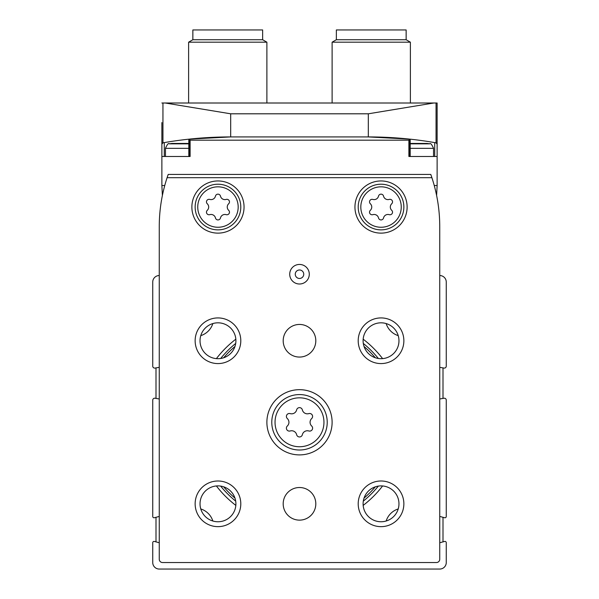 <?xml version="1.0" encoding="UTF-8"?>
<svg xmlns="http://www.w3.org/2000/svg" width="599" height="599" viewBox="0 0 599 599"><rect width="100%" height="100%" fill="white"/><g stroke="black" fill="none" stroke-linecap="round" stroke-linejoin="round"><path stroke-width="0.9" d="M382.604 358.621A104.69 104.69 0 0 0 363.166 339.184M235.834 339.184A104.69 104.69 0 0 0 216.396 358.621M216.396 485.954A104.69 104.69 0 0 0 235.834 505.399M363.166 505.399A104.69 104.69 0 0 0 382.604 485.954M159.259 542.754L154.385 541.444A1.303 1.303 0 0 0 152.738 542.701L152.738 562.528A6.522 6.522 0 0 0 159.259 569.05L439.741 569.05A6.522 6.522 0 0 0 446.262 562.528L446.262 542.701A1.303 1.303 0 0 0 444.615 541.444L439.741 542.754M159.259 275.533A6.522 6.522 0 0 0 152.738 282.054L152.738 366.146A1.954 1.954 0 0 0 155.036 368.071L159.259 367.329M159.259 398.979L155.036 398.238A1.954 1.954 0 0 0 152.738 400.162L152.738 516.473A1.303 1.303 0 0 0 154.385 517.731L159.259 516.428M439.741 516.428L444.615 517.731A1.303 1.303 0 0 0 446.262 516.473L446.262 400.162A1.954 1.954 0 0 0 443.964 398.238L439.741 398.979M439.741 367.329L443.964 368.071A1.954 1.954 0 0 0 446.262 366.146L446.262 282.054A6.522 6.522 0 0 0 439.741 275.533M398.223 335.642A18.591 18.591 0 0 1 386.145 323.565M386.145 521.018A18.591 18.591 0 0 1 398.223 508.94M200.777 508.94A18.591 18.591 0 0 1 212.855 521.018M212.855 323.565A18.591 18.591 0 0 1 200.777 335.642M295.262 274.222A4.238 4.238 0 0 1 301.619 270.553A4.238 4.238 0 0 1 301.619 277.899A4.238 4.238 0 0 1 295.262 274.222M290.171 413.61A5.136 5.136 0 0 0 296.647 409.873A2.935 2.935 0 0 1 302.353 409.873A5.136 5.136 0 0 0 308.829 413.61A2.935 2.935 0 0 1 311.682 418.551A5.136 5.136 0 0 0 311.682 426.024A2.935 2.935 0 0 1 308.829 430.973A5.136 5.136 0 0 0 302.353 434.709A2.935 2.935 0 0 1 296.647 434.709A5.136 5.136 0 0 0 290.171 430.973A2.935 2.935 0 0 1 287.318 426.024A5.136 5.136 0 0 0 287.318 418.551A2.935 2.935 0 0 1 290.171 413.61M372.848 199.422A4.507 4.507 0 0 0 378.523 196.143A2.576 2.576 0 0 1 383.54 196.143A4.507 4.507 0 0 0 389.223 199.422A2.576 2.576 0 0 1 391.724 203.765A4.507 4.507 0 0 0 391.724 210.316A2.576 2.576 0 0 1 389.223 214.659A4.507 4.507 0 0 0 383.54 217.939A2.576 2.576 0 0 1 378.523 217.939A4.507 4.507 0 0 0 372.848 214.659A2.576 2.576 0 0 1 370.339 210.316A4.507 4.507 0 0 0 370.339 203.765A2.576 2.576 0 0 1 372.848 199.422M209.777 199.422A4.507 4.507 0 0 0 215.46 196.143A2.576 2.576 0 0 1 220.477 196.143A4.507 4.507 0 0 0 226.152 199.422A2.576 2.576 0 0 1 228.661 203.765A4.507 4.507 0 0 0 228.661 210.316A2.576 2.576 0 0 1 226.152 214.659A4.507 4.507 0 0 0 220.477 217.939A2.576 2.576 0 0 1 215.46 217.939A4.507 4.507 0 0 0 209.777 214.659A2.576 2.576 0 0 1 207.276 210.316A4.507 4.507 0 0 0 207.276 203.765A2.576 2.576 0 0 1 209.777 199.422M168.214 174.429A156.541 156.541 0 0 0 159.259 226.609L159.259 559.264A3.265 3.265 0 0 0 162.524 562.528L436.476 562.528A3.265 3.265 0 0 0 439.741 559.264L439.741 226.609A156.541 156.541 0 0 0 430.786 174.429L168.214 174.429M431.894 177.686L167.106 177.686M354.945 207.044A26.094 26.094 0 0 1 394.082 184.447A26.094 26.094 0 0 1 394.082 229.634A26.094 26.094 0 0 1 354.945 207.044M191.875 207.044A26.094 26.094 0 0 1 231.012 184.447A26.094 26.094 0 0 1 231.012 229.634A26.094 26.094 0 0 1 191.875 207.044M315.808 503.826A16.308 16.308 0 0 0 291.346 489.697A16.308 16.308 0 0 0 291.346 517.948A16.308 16.308 0 0 0 315.808 503.826M315.808 340.756A16.308 16.308 0 0 0 291.346 326.635A16.308 16.308 0 0 0 291.346 354.878A16.308 16.308 0 0 0 315.808 340.756M266.884 422.288A32.616 32.616 0 0 1 315.808 394.045A32.616 32.616 0 0 1 315.808 450.53A32.616 32.616 0 0 1 266.884 422.288M358.202 503.826A22.829 22.829 0 0 1 392.45 484.052A22.829 22.829 0 0 1 392.45 523.593A22.829 22.829 0 0 1 358.202 503.826M195.139 340.756A22.829 22.829 0 0 1 229.38 320.982A22.829 22.829 0 0 1 229.38 360.523A22.829 22.829 0 0 1 195.139 340.756M195.139 503.826A22.829 22.829 0 0 1 229.38 484.052A22.829 22.829 0 0 1 229.38 523.593A22.829 22.829 0 0 1 195.139 503.826M358.202 340.756A22.829 22.829 0 0 1 392.45 320.982A22.829 22.829 0 0 1 392.45 360.523A22.829 22.829 0 0 1 358.202 340.756M309.286 274.222A9.786 9.786 0 0 0 294.611 265.754A9.786 9.786 0 0 0 294.611 282.698A9.786 9.786 0 0 0 309.286 274.222M363.099 340.756A17.94 17.94 0 0 1 390.001 325.22A17.94 17.94 0 0 1 390.001 356.293A17.94 17.94 0 0 1 363.099 340.756M200.029 503.826A17.94 17.94 0 0 1 226.939 488.29A17.94 17.94 0 0 1 226.939 519.355A17.94 17.94 0 0 1 200.029 503.826M200.029 340.756A17.94 17.94 0 0 1 226.939 325.22A17.94 17.94 0 0 1 226.939 356.293A17.94 17.94 0 0 1 200.029 340.756M363.099 503.826A17.94 17.94 0 0 1 390.001 488.29A17.94 17.94 0 0 1 390.001 519.355A17.94 17.94 0 0 1 363.099 503.826M271.781 422.288A27.719 27.719 0 0 1 313.359 398.283A27.719 27.719 0 0 1 313.359 446.3A27.719 27.719 0 0 1 271.781 422.288A27.719 27.719 0 0 1 313.359 398.283A27.719 27.719 0 0 1 313.359 446.3A27.719 27.719 0 0 1 271.781 422.288M195.139 207.044A22.829 22.829 0 0 1 229.38 187.27A22.829 22.829 0 0 1 229.38 226.811A22.829 22.829 0 0 1 195.139 207.044A22.829 22.829 0 0 1 229.38 187.27A22.829 22.829 0 0 1 229.38 226.811A22.829 22.829 0 0 1 195.139 207.044M358.202 207.044A22.829 22.829 0 0 1 392.45 187.27A22.829 22.829 0 0 1 392.45 226.811A22.829 22.829 0 0 1 358.202 207.044A22.829 22.829 0 0 1 392.45 187.27A22.829 22.829 0 0 1 392.45 226.811A22.829 22.829 0 0 1 358.202 207.044M442.998 541.878L442.998 517.296M442.998 398.402L442.998 367.906M156.002 367.906L156.002 398.402M156.002 517.296L156.002 541.878M409.574 156.489L409.574 139.103L408.885 140.181L408.885 156.489L437.128 156.489L437.128 185.518L436.611 195.461M162.389 195.461L161.872 185.518L164.755 185.518M437.128 185.518L434.245 185.518M161.872 185.518L161.872 156.489L190.115 156.489L190.115 140.181L189.449 139.103L230.682 136.924A391.364 391.364 0 0 0 189.449 139.103L189.426 139.103A391.364 391.364 0 0 1 230.682 136.924L189.426 139.103L189.426 156.489M161.872 156.489L161.872 144.112L162.95 142.832A1.303 1.303 0 0 0 161.872 144.112L161.872 122.57M436.05 103.006L437.128 103.006L437.128 144.112A1.303 1.303 0 0 0 436.05 142.832L434.717 142.599L436.05 142.832L437.128 144.112A1.303 1.303 0 0 0 436.05 142.832A391.364 391.364 0 0 0 410.188 139.17A391.364 391.364 0 0 1 436.05 142.832L436.05 103.006L161.872 103.006M437.128 156.489L437.128 144.112M433.773 103.006L368.318 113.803L368.318 136.924A391.364 391.364 0 0 1 409.574 139.103A391.364 391.364 0 0 0 368.318 136.924L409.574 139.103L368.318 136.924L230.682 136.924L230.682 113.803L165.227 103.006M188.812 139.17A391.364 391.364 0 0 0 162.95 142.832A391.364 391.364 0 0 1 188.812 139.17L188.812 156.489L164.283 156.489L164.283 142.599L162.95 142.832A1.303 1.303 0 0 0 161.872 144.112M336.353 39.736L406.144 39.736L406.144 29.95L336.353 29.95L336.353 39.736L332.116 42.185L332.116 103.006M406.144 39.736L410.382 42.185L332.116 42.185M192.856 39.736L262.647 39.736L262.647 29.95L192.856 29.95L192.856 39.736L188.618 42.185L188.618 103.006M262.647 39.736L266.884 42.185L188.618 42.185M434.717 142.599L434.717 156.489L410.188 156.489L410.188 139.163M426.9 143.446L411.483 143.446M414.635 143.446L423.748 143.446M414.568 143.446L412.674 143.446M425.709 143.446L423.815 143.446M187.517 143.446L172.1 143.446M175.252 143.446L184.365 143.446M175.185 143.446L173.291 143.446M186.326 143.446L184.432 143.446M223.674 357.76A99.561 99.561 0 0 1 234.973 346.469M364.027 346.469A99.561 99.561 0 0 1 375.326 357.76M375.326 486.822A99.561 99.561 0 0 1 364.027 498.113M234.973 498.113A99.561 99.561 0 0 1 223.674 486.822M220.649 358.494A101.426 101.426 0 0 1 235.699 343.437M363.301 343.437A101.426 101.426 0 0 1 378.351 358.494M378.351 486.089A101.426 101.426 0 0 1 363.301 501.138M235.699 501.138A101.426 101.426 0 0 1 220.649 486.089M275.038 422.288A24.462 24.462 0 0 1 311.727 401.105A24.462 24.462 0 0 1 311.727 443.47A24.462 24.462 0 0 1 275.038 422.288M360.815 207.044A20.224 20.224 0 0 1 391.147 189.531A20.224 20.224 0 0 1 391.147 224.55A20.224 20.224 0 0 1 360.815 207.044M197.745 207.044A20.224 20.224 0 0 1 228.077 189.531A20.224 20.224 0 0 1 228.077 224.55A20.224 20.224 0 0 1 197.745 207.044M408.885 140.181L190.115 140.181M368.318 113.803L230.682 113.803M162.95 103.006L162.95 142.832L164.283 142.599M427.02 143.446L429.723 143.835L410.188 143.835M429.723 143.835C430.494 142.847 431.767 144.352 433.541 148.342L410.188 148.342M188.812 143.835L169.277 143.835C168.506 142.847 167.233 144.352 165.459 148.342L165.459 156.489M188.812 148.342L165.459 148.342M410.382 42.185L410.382 103.006M266.884 42.185L266.884 103.006M411.363 143.446L410.188 143.603M433.541 148.342L433.541 156.489M187.637 143.446L188.812 143.603M171.98 143.446L169.277 143.835"/></g></svg>
